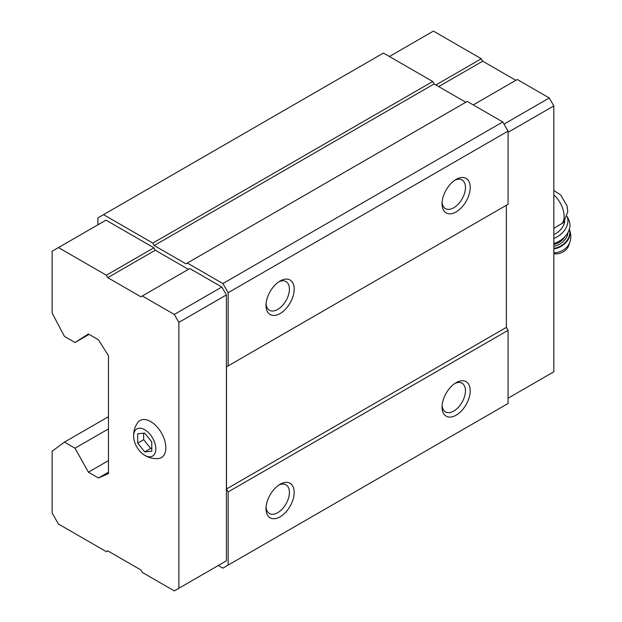 <?xml version="1.0" encoding="UTF-8"?>
<svg xmlns="http://www.w3.org/2000/svg" width="622" height="622" viewBox="0 0 622 622"><rect width="100%" height="100%" fill="white"/><g stroke="black" fill="none" stroke-linecap="round" stroke-linejoin="round"><path stroke-width="0.93" d="M151.768 451.277L151.768 441.884L144.724 433.122L137.687 433.752L137.687 443.144L144.724 451.899L151.768 451.277M155.819 448.913A15.682 9.058 -120 0 0 144.117 429.374A15.682 9.058 -120 0 0 133.699 437.554A15.682 9.058 -120 0 0 143.511 454.542A15.682 9.058 -120 0 0 155.819 448.913M553.829 228.328L563.47 222.575M188.419 269.349L155.29 250.223L153.883 247.781L105.997 220.141L52.131 251.241L52.131 313.029L64.455 336.409L75.013 342.504L89.101 334.372M221.829 563.462L226.408 560.819L226.408 294.937L221.829 287.014L189.827 268.533L140.891 296.787L107.761 277.661L155.29 250.223M218.306 565.491L222.886 568.135L228.165 565.087L228.165 491.909L226.478 488.978L226.478 366.856L228.165 365.884L228.165 292.705L222.886 283.554L187.323 263.028L185.916 263.837L154.233 245.542L152.825 243.109L103.532 214.652L97.903 217.902L97.903 224.814M152.825 243.109L432.718 81.513L383.432 53.057L103.532 214.652M75.013 342.504L88.394 333.967L98.431 339.76L108.461 355.714L108.461 473.614L98.431 477.984L108.461 472.191M98.431 477.984L88.394 472.191L108.461 460.607M88.394 472.191L75.013 448.205L108.461 428.892M75.013 448.205L64.455 442.11L108.461 416.701M228.165 565.087L508.065 403.491L508.065 330.313L506.37 327.382L506.37 205.26L226.478 366.856M456.136 415.177A19.92 11.499 -60 0 1 442.048 407.045A19.92 11.499 -60 0 1 456.136 382.654A19.92 11.499 -60 0 1 470.216 390.787A19.92 11.499 -60 0 1 456.136 415.177M280.094 516.812A19.92 11.499 -60 0 1 266.014 508.679A19.92 11.499 -60 0 1 280.094 484.289A19.92 11.499 -60 0 1 294.183 492.414A19.92 11.499 -60 0 1 280.094 516.812M228.165 491.909L508.065 330.313M226.478 488.978L506.37 327.382M228.165 365.884L508.065 204.28L508.065 131.11L502.778 121.959L467.223 101.433L187.323 263.028M280.094 313.542A19.92 11.499 -60 0 1 266.014 305.41A19.92 11.499 -60 0 1 280.094 281.02A19.92 11.499 -60 0 1 294.183 289.144A19.92 11.499 -60 0 1 280.094 313.542M456.136 211.908A19.92 11.499 -60 0 1 442.048 203.775A19.92 11.499 -60 0 1 456.136 179.385A19.92 11.499 -60 0 1 470.216 187.517A19.92 11.499 -60 0 1 456.136 211.908M228.165 292.705L508.065 131.11M222.886 283.554L502.778 121.959M465.816 102.241L434.125 83.947L432.718 81.513M154.233 245.542L434.125 83.947M454.884 180.17A16.545 9.555 -60 0 1 462.022 179.937A16.545 9.555 -60 0 1 464.564 193.201A16.545 9.555 -60 0 1 453.749 207.779A16.545 9.555 -60 0 1 445.476 208.603A16.545 9.555 -60 0 1 442.102 202.305M278.85 281.797A16.545 9.555 -60 0 1 285.988 281.572A16.545 9.555 -60 0 1 288.522 294.836A16.545 9.555 -60 0 1 277.715 309.414A16.545 9.555 -60 0 1 269.443 310.23A16.545 9.555 -60 0 1 266.068 303.94M278.85 485.067A16.545 9.555 -60 0 1 285.988 484.841A16.545 9.555 -60 0 1 288.522 498.105A16.545 9.555 -60 0 1 277.715 512.683A16.545 9.555 -60 0 1 269.443 513.5A16.545 9.555 -60 0 1 266.068 507.21M454.884 383.44A16.545 9.555 -60 0 1 462.022 383.206A16.545 9.555 -60 0 1 464.564 396.471A16.545 9.555 -60 0 1 453.749 411.049A16.545 9.555 -60 0 1 445.476 411.873A16.545 9.555 -60 0 1 442.102 405.575M64.455 442.11L52.131 451.253L52.131 513.049L58.468 524.027L106.346 551.667L107.761 550.859L140.891 569.985L142.298 572.427L174.3 590.9L178.879 588.256L178.879 322.383L174.3 314.452L221.829 287.014M178.879 322.383L226.408 294.937M174.3 314.452L142.298 295.979M107.761 277.661L106.346 275.219L153.883 247.781M106.346 275.219L58.468 247.579M178.879 588.256L226.408 560.819M143.511 454.542L146.022 456.082C149.84 458.072 153.906 458.896 158.237 458.569A21.412 12.362 -120 0 0 165.849 447.801A21.412 12.362 -120 0 0 154.606 424.414A21.412 12.362 -120 0 0 137.571 422.781C135.145 426.342 133.823 430.261 133.629 434.521L133.699 437.554M508.065 398.204L553.829 371.777L553.829 105.903L508.065 132.33M553.829 105.903L549.257 97.973L504.014 124.097M549.257 97.973L517.255 79.499L473.241 104.908M515.84 80.308L482.711 61.181L438.704 86.59M482.711 61.181L481.304 58.748L435.89 84.965M481.304 58.748L433.425 31.1L389.419 56.509M553.829 234.611A17.424 13.194 -25 0 0 564.768 221.02M553.829 253.644A11.204 8.483 -25 0 0 568.71 245.558L569.869 242.199C571.33 237.728 571.089 233.328 569.138 228.989M553.829 243.536A19.92 15.076 -25 0 0 568.858 220.157L567.062 216.3M553.829 238.444A19.92 15.076 -25 0 0 567.054 216.324M137.687 443.144L143.666 439.684L150.711 448.446L151.768 448.353M143.666 433.223L143.666 439.684M144.724 451.899L150.711 448.446M562.078 223.508A19.546 11.282 -120 0 0 553.829 194.95M553.829 252.781A14.259 10.792 -25 0 0 569.869 242.199M553.829 248.948A16.429 12.44 -25 0 0 569.301 229.362M553.829 248.38A16.429 12.44 -25 0 0 569.278 229.432M553.829 246.25A14.936 11.305 -25 0 0 567.925 232.574M553.829 244.462A13.692 10.364 -25 0 0 564.939 236.655M553.829 190.495L560.717 194.989L567.062 205.921L567.762 211.931L563.478 222.583"/></g></svg>
